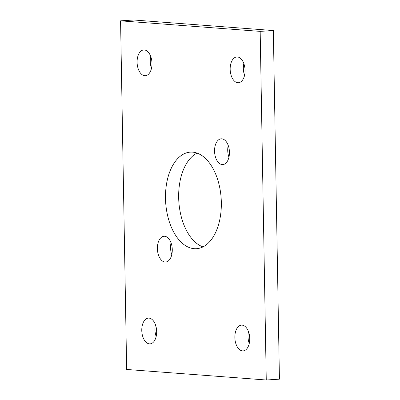 <?xml version="1.0" encoding="UTF-8"?>
<svg xmlns="http://www.w3.org/2000/svg" width="400" height="400" viewBox="0 0 400 400"><rect width="100%" height="100%" fill="white"/><g stroke="black" fill="none" stroke-linecap="round" stroke-linejoin="round"><path stroke-width="0.6" d="M266.26 380L260.175 31.375L273.345 30.54L133.74 20L120.57 20.84L126.655 369.46L266.26 380L279.43 379.16L273.345 30.54M260.175 31.375L120.57 20.84M245.055 70.41A12.9 7.42 86.4 0 1 238.43 82.725A12.9 7.42 86.4 0 1 230.205 70.32A12.9 7.42 86.4 0 1 236.79 56.97A12.9 7.42 86.4 0 1 245.055 70.41M229.445 152.255A12.9 7.42 86.4 0 1 222.82 164.57A12.9 7.42 86.4 0 1 214.595 152.165A12.9 7.42 86.4 0 1 221.18 138.815A12.9 7.42 86.4 0 1 229.445 152.255M151.985 63.385A12.9 7.42 86.4 0 1 145.36 75.7A12.9 7.42 86.4 0 1 137.135 63.295A12.9 7.42 86.4 0 1 143.72 49.945A12.9 7.42 86.4 0 1 151.985 63.385M249.74 338.58A12.9 7.42 86.4 0 1 243.115 350.895A12.9 7.42 86.4 0 1 234.89 338.49A12.9 7.42 86.4 0 1 241.47 325.14A12.9 7.42 86.4 0 1 249.74 338.58M221.335 202.525A48.38 27.82 86.4 0 1 196.495 248.705A48.38 27.82 86.4 0 1 165.65 202.19A48.38 27.82 86.4 0 1 190.335 152.135A48.38 27.82 86.4 0 1 221.335 202.525M172.28 249.71A12.9 7.42 86.4 0 1 165.655 262.025A12.9 7.42 86.4 0 1 157.43 249.62A12.9 7.42 86.4 0 1 164.01 236.27A12.9 7.42 86.4 0 1 172.28 249.71M156.665 331.555A12.9 7.42 86.4 0 1 150.04 343.87A12.9 7.42 86.4 0 1 141.815 331.465A12.9 7.42 86.4 0 1 148.4 318.115A12.9 7.42 86.4 0 1 156.665 331.555M244.57 75.315A12.9 7.42 86.4 0 1 243.82 63.54M228.96 157.16A12.9 7.42 86.4 0 1 228.21 145.385M151.5 68.29A12.9 7.42 86.4 0 1 150.75 56.515M249.25 343.485A12.9 7.42 86.4 0 1 248.5 331.71M202.99 246.905A48.38 27.82 86.4 0 1 178.82 201.35A48.38 27.82 86.4 0 1 197.01 153.095M171.79 254.615A12.9 7.42 86.4 0 1 171.04 242.84M156.18 336.46A12.9 7.42 86.4 0 1 155.43 324.685"/></g></svg>
